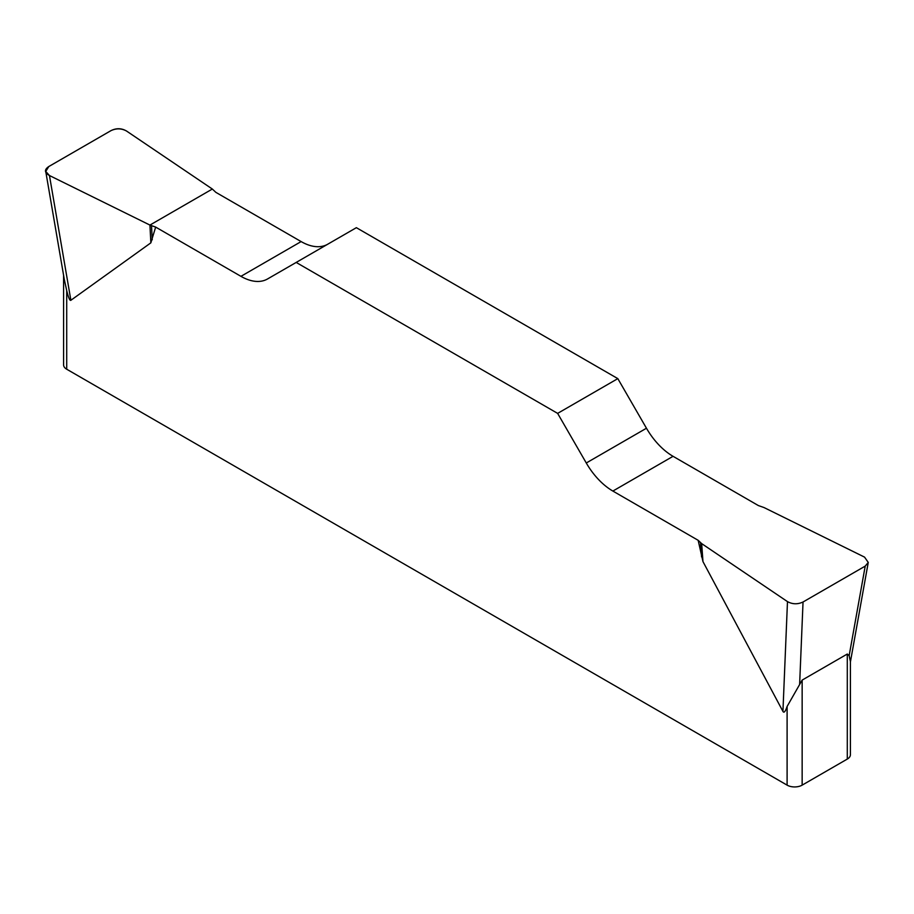 <?xml version="1.0" encoding="UTF-8"?>
<svg xmlns="http://www.w3.org/2000/svg" width="914" height="914" viewBox="0 0 914 914"><rect width="100%" height="100%" fill="white"/><g stroke="black" fill="none" stroke-linecap="round" stroke-linejoin="round"><path stroke-width="1.37" d="M758.334 505.545L673.058 456.315A53.195 30.71 60 0 1 646.461 428.232L617.818 378.625L356.369 227.677L296.182 262.432L557.631 413.379L586.274 462.987A53.195 30.71 -120 0 0 612.871 491.058L698.147 540.3L701.666 543.613L787.48 601.618C792.507 604.348 797.694 604.474 803.04 601.995L865.215 566.109L868.254 562.43L864.553 557.129L764.07 507.578L758.334 505.545M327.623 244.278A53.195 30.71 60 0 1 301.129 241.582L215.864 192.351L212.334 189.038L126.52 131.022C121.493 128.303 116.318 128.177 110.96 130.645L48.796 166.542L45.746 171.444L49.447 175.522L149.93 225.073L155.666 227.095L240.942 276.336A53.195 30.71 -120 0 0 267.539 278.964L296.182 262.432M850.408 661.713L850.408 754.736A10.637 6.147 180 0 1 847.289 759.077L802.149 785.137A10.637 6.147 180 0 1 787.103 785.137L787.103 706.465C785.366 711.606 783.972 713.251 782.932 711.389L702.969 561.607L698.147 540.3M155.666 227.095L150.844 242.85L70.869 300.283C69.841 300.957 68.447 297.701 66.711 290.549L66.711 369.222A10.637 6.147 180 0 1 63.592 364.88L63.592 275.354M787.103 785.137L66.711 369.222M787.103 706.465L802.149 680.096L847.289 654.036L849.152 655.646L850.386 661.428M64.288 279.387L66.711 290.549M617.818 378.625L557.631 413.379M49.459 175.522C44.386 172.632 44.18 169.627 48.842 166.508L110.914 130.679C116.306 127.983 121.516 128.097 126.532 131.033L212.334 189.038L149.93 225.073L49.459 175.522L70.869 300.283M802.149 680.096L802.149 785.137M847.289 759.077L847.289 654.036M586.274 462.987L646.461 428.232M673.058 456.315L612.871 491.058M240.942 276.336L301.129 241.582M151.518 225.712L152.25 239.765M149.93 225.073L150.844 242.85M700.535 542.688L701.564 556.912M701.666 543.613L702.969 561.607M782.932 711.389L787.48 601.618M849.152 655.646L865.215 566.109M803.04 601.995L799.636 684.243M45.814 171.843L64.86 282.7M868.186 562.796L850.408 661.93"/></g></svg>
